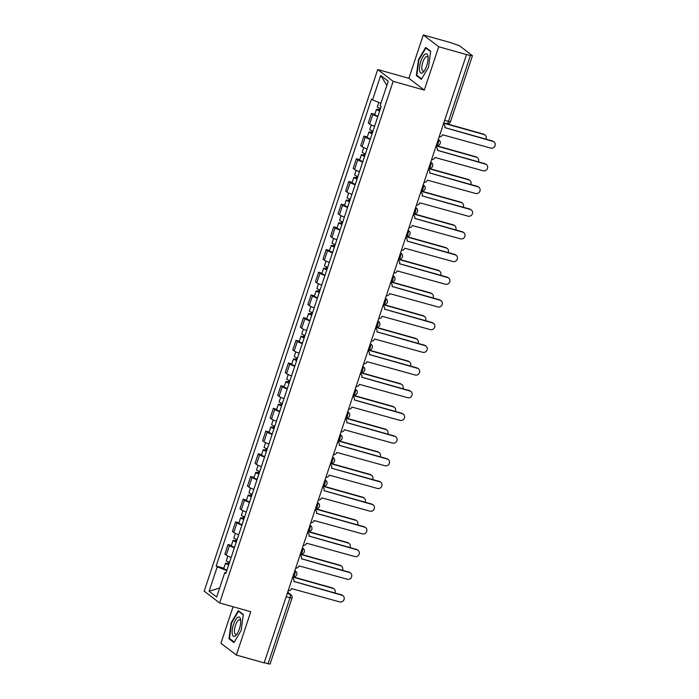 <?xml version="1.0" encoding="UTF-8"?>
<svg xmlns="http://www.w3.org/2000/svg" width="699" height="699" viewBox="0 0 699 699"><rect width="100%" height="100%" fill="white"/><g stroke="black" fill="none" stroke-linecap="round" stroke-linejoin="round"><path stroke-width="1.05" d="M233.082 606.741L220.928 643.272L236.367 655.068L264.17 662.888L466.53 54.566L438.727 46.746L423.288 34.95L408.871 78.297L377.713 69.533L204.195 591.162L219.626 602.957L393.153 81.329L424.31 90.092L438.727 46.746M423.288 34.95L451.091 42.77L459.566 45.811L472.445 55.728L450.523 121.626L448.487 121.338L470.41 55.439L472.445 55.728M236.367 655.068L250.784 611.721L219.626 602.957M286.153 596.797L292.007 598.152L270.085 664.05L268.049 663.762L289.971 597.872A3.093 1.066 -74.3 0 0 290.041 594.272L287.612 592.42M264.231 662.687L268.049 663.762M470.41 55.439L466.53 54.566M377.775 116.689A7.112 0.9 -161.6 0 1 372.847 114.444L371.475 113.395L368.277 122.989L369.649 124.038A7.112 0.9 18.4 0 0 374.585 126.292M374.821 114.33L371.475 113.395M370.225 139.381A7.112 0.9 -161.6 0 1 365.297 137.135L363.926 136.087L360.728 145.68L362.108 146.738A7.112 0.9 18.4 0 0 367.036 148.983M367.272 137.021L363.926 136.087M362.676 162.072A7.112 0.9 -161.6 0 1 357.748 159.826L356.376 158.778L353.187 168.38L354.559 169.429A7.112 0.9 18.4 0 0 359.487 171.674M359.723 159.713L356.376 158.778M355.127 184.763A7.112 0.9 -161.6 0 1 350.199 182.518L348.827 181.469L345.638 191.072L347.01 192.12A7.112 0.9 18.4 0 0 351.938 194.366M352.174 182.413L348.827 181.469M347.586 207.454A7.112 0.9 -161.6 0 1 342.65 205.209L341.278 204.16L338.089 213.763L339.461 214.811A7.112 0.9 18.4 0 0 344.389 217.057M344.624 205.104L341.278 204.16M340.037 230.146A7.112 0.9 -161.6 0 1 335.101 227.9L333.729 226.852L330.54 236.454L331.911 237.503A7.112 0.9 18.4 0 0 336.839 239.748M337.075 227.795L333.729 226.852M332.488 252.837A7.112 0.9 -161.6 0 1 327.551 250.592L326.18 249.543L322.99 259.146L324.362 260.194A7.112 0.9 18.4 0 0 329.29 262.44M329.526 250.487L326.18 249.543M324.939 275.528A7.112 0.9 -161.6 0 1 320.002 273.283L318.63 272.234L315.441 281.837L316.813 282.885A7.112 0.9 18.4 0 0 321.741 285.131M321.977 273.178L318.63 272.234M317.39 298.22A7.112 0.9 -161.6 0 1 312.462 295.974L311.081 294.926L307.892 304.528L309.264 305.577A7.112 0.9 18.4 0 0 314.192 307.822M314.428 295.869L311.081 294.926M309.84 320.92A7.112 0.9 -161.6 0 1 304.913 318.665L303.541 317.617L300.343 327.219L301.715 328.268A7.112 0.9 18.4 0 0 306.643 330.513M306.887 318.561L303.541 317.617M302.291 343.611A7.112 0.9 -161.6 0 1 297.363 341.357L295.992 340.308L292.794 349.911L294.165 350.959A7.112 0.9 18.4 0 0 299.093 353.205M299.338 341.252L295.992 340.308M294.742 366.302A7.112 0.9 -161.6 0 1 289.814 364.057L288.442 362.999L285.244 372.602L286.616 373.65A7.112 0.9 18.4 0 0 291.553 375.896M291.789 363.943L288.442 362.999M287.193 388.993A7.112 0.9 -161.6 0 1 282.265 386.748L280.893 385.699L277.695 395.293L279.067 396.342A7.112 0.9 18.4 0 0 284.004 398.596M284.24 386.634L280.893 385.699M279.644 411.685A7.112 0.9 -161.6 0 1 274.716 409.439L273.344 408.391L270.146 417.985L271.518 419.033A7.112 0.9 18.4 0 0 276.454 421.287M276.69 409.326L273.344 408.391M272.094 434.376A7.112 0.9 -161.6 0 1 267.167 432.131L265.795 431.082L262.597 440.676L263.969 441.724A7.112 0.9 18.4 0 0 268.905 443.979M269.141 432.017L265.795 431.082M264.545 457.067A7.112 0.9 -161.6 0 1 259.617 454.822L258.246 453.773L255.048 463.367L256.428 464.424A7.112 0.9 18.4 0 0 261.356 466.67M261.592 454.708L258.246 453.773M256.996 479.759A7.112 0.9 -161.6 0 1 252.068 477.513L250.696 476.465L247.498 486.067L248.879 487.116A7.112 0.9 18.4 0 0 253.807 489.361M254.043 477.408L250.696 476.465M249.447 502.45A7.112 0.9 -161.6 0 1 244.519 500.204L243.147 499.156L239.958 508.758L241.33 509.807A7.112 0.9 18.4 0 0 246.258 512.052M246.494 500.1L243.147 499.156M241.906 525.141A7.112 0.9 -161.6 0 1 236.97 522.896L235.598 521.847L232.409 531.45L233.781 532.498A7.112 0.9 18.4 0 0 238.708 534.744M238.944 522.791L235.598 521.847M234.357 547.833A7.112 0.9 -161.6 0 1 229.421 545.587L228.049 544.538L224.86 554.141L226.231 555.189A7.112 0.9 18.4 0 0 231.159 557.435M231.395 545.482L228.049 544.538M380.929 103.234L372.558 99.887L380.684 75.457L388.242 81.233L380.116 105.671L381.173 106.475L225.847 573.407L224.79 572.603L216.664 597.033L209.097 591.258L217.232 566.819L226.773 570.629M372.558 99.887L371.501 99.083L216.174 566.015L217.232 566.819M377.713 69.533L393.153 81.329M408.871 78.297L424.31 90.092M421.348 79.345L428.522 67.226L430.689 51.272L425.674 47.445L418.491 59.564L416.333 75.518L421.348 79.345M233.99 642.573L241.164 630.454L243.322 614.5L238.307 610.664L231.133 622.792L228.975 638.746L233.99 642.573M223.846 568.173L216.174 566.015M226.092 572.664L224.79 572.603M380.684 75.457L386.862 85.383M219.661 588.008L209.097 591.258M417.74 75.911L416.333 75.518M418.963 59.695L418.491 59.564M230.382 639.139L228.975 638.746M231.605 622.923L231.133 622.792M439.121 136.96A3.093 2.875 127.4 0 0 442.45 134.75L490.724 148.092A3.556 3.312 127.4 0 0 494.001 141.914A3.556 3.312 127.4 0 0 492.952 141.399L444.826 127.62A3.093 2.875 127.4 0 0 443.411 124.081M444.835 127.576L492.367 140.953A3.556 3.312 -52.6 0 1 493.415 141.469L494.001 141.914M380.509 108.476A3.862 0.489 -161.6 0 1 377.294 106.895L378.797 102.377M379.767 110.713L378.377 110.005L379.601 110.171L380.195 108.371M485.91 139.136A3.556 3.312 127.4 0 0 483.953 134.514L443.699 123.199M379.688 110.949A3.862 0.489 -161.6 0 1 376.473 109.367A3.862 0.489 -161.6 0 1 379.015 109.726L379.548 108.127M377.941 116.191A3.862 0.489 -161.6 0 1 374.734 114.601L376.473 109.367M443.786 122.937L483.367 134.068A3.556 3.312 -52.6 0 1 484.416 134.592L485.001 135.038M379.461 110.599L379.015 109.726M431.571 159.652A3.093 2.875 127.4 0 0 434.9 157.441L483.175 170.783A3.556 3.312 127.4 0 0 486.452 164.615A3.556 3.312 127.4 0 0 485.403 164.09L437.277 150.311A3.093 2.875 127.4 0 0 435.861 146.773M437.286 150.276L484.818 163.645A3.556 3.312 -52.6 0 1 485.866 164.16L486.452 164.615M424.022 182.343A3.093 2.875 127.4 0 0 427.36 180.132L475.626 193.474A3.556 3.312 127.4 0 0 478.902 187.306A3.556 3.312 127.4 0 0 477.854 186.782L429.728 173.002A3.093 2.875 127.4 0 0 428.312 169.464M429.736 172.968L477.268 186.336A3.556 3.312 -52.6 0 1 478.317 186.851L478.902 187.306M425.053 54.172A10.048 3.451 -74.3 0 0 419.68 66.265A10.048 3.451 -74.3 0 0 422.528 72.783A10.048 3.451 -74.3 0 0 423.795 71.543A10.048 3.451 -74.3 0 0 427.998 56.593A10.048 3.451 -74.3 0 0 425.053 54.172M428.076 57.764A7.602 2.613 -74.3 0 0 427.124 56.514A7.602 2.613 -74.3 0 0 426.014 56.785A7.602 2.613 -74.3 0 0 422.196 64.553A7.602 2.613 -74.3 0 0 423 71.158A7.602 2.613 -74.3 0 0 424.11 70.879A7.602 2.613 -74.3 0 0 424.476 70.59M421.628 78.882L416.831 75.221L418.928 59.765L425.883 48.013L430.636 51.647M426.74 48.257L425.883 48.013M237.686 617.392A10.048 3.451 -74.3 0 0 232.321 629.493A10.048 3.451 -74.3 0 0 235.17 636.003A10.048 3.451 -74.3 0 0 236.428 634.771A10.048 3.451 -74.3 0 0 240.639 619.812A10.048 3.451 -74.3 0 0 237.686 617.392M240.718 620.992A7.602 2.613 -74.3 0 0 239.757 619.733A7.602 2.613 -74.3 0 0 238.656 620.013A7.602 2.613 -74.3 0 0 234.838 627.772A7.602 2.613 -74.3 0 0 235.642 634.377A7.602 2.613 -74.3 0 0 236.743 634.107A7.602 2.613 -74.3 0 0 237.11 633.81M234.261 642.101L229.473 638.44L231.57 622.984L238.525 611.241L243.278 614.875M239.373 611.485L238.525 611.241M372.96 131.176A3.862 0.489 -161.6 0 1 369.745 129.586L371.291 124.955M372.218 133.404L370.828 132.696L372.051 132.871L372.646 131.062M478.361 161.827A3.556 3.312 127.4 0 0 476.403 157.205L436.15 145.89M372.139 133.649A3.862 0.489 -161.6 0 1 368.923 132.059A3.862 0.489 -161.6 0 1 371.466 132.417L371.999 130.818M370.391 138.883A3.862 0.489 -161.6 0 1 367.185 137.301L368.923 132.059M436.237 145.628L475.818 156.759A3.556 3.312 -52.6 0 1 476.867 157.284L477.452 157.729M371.912 133.291L371.466 132.417M365.411 153.867A3.862 0.489 -161.6 0 1 362.196 152.277L363.742 147.646M364.668 156.095L363.279 155.388L364.502 155.562L365.105 153.754M470.811 184.519A3.556 3.312 127.4 0 0 468.854 179.905L428.601 168.581M364.59 156.34A3.862 0.489 -161.6 0 1 361.374 154.75A3.862 0.489 -161.6 0 1 363.917 155.108L364.45 153.518M362.842 161.574A3.862 0.489 -161.6 0 1 359.636 159.992L361.374 154.75M428.688 168.319L468.269 179.451A3.556 3.312 -52.6 0 1 469.317 179.975L469.903 180.421M364.362 155.982L363.917 155.108M416.473 205.034A3.093 2.875 127.4 0 0 419.811 202.824L468.077 216.166A3.556 3.312 127.4 0 0 471.353 209.997A3.556 3.312 127.4 0 0 470.305 209.473L422.109 195.912L469.719 209.027A3.556 3.312 -52.6 0 1 470.768 209.543L471.353 209.997M422.179 195.694A3.093 2.875 127.4 0 0 420.763 192.155M408.932 227.725A3.093 2.875 127.4 0 0 412.261 225.515L460.536 238.857A3.556 3.312 127.4 0 0 463.804 232.688A3.556 3.312 127.4 0 0 462.755 232.164L414.629 218.385A3.093 2.875 127.4 0 0 413.214 214.846M414.647 218.35L462.17 231.719A3.556 3.312 -52.6 0 1 463.219 232.243L463.804 232.688M401.383 250.417A3.093 2.875 127.4 0 0 404.712 248.206L452.987 261.548A3.556 3.312 127.4 0 0 456.255 255.38A3.556 3.312 127.4 0 0 455.206 254.855L407.08 241.076A3.093 2.875 127.4 0 0 405.665 237.538M407.098 241.041L454.621 254.41A3.556 3.312 -52.6 0 1 455.669 254.934L456.255 255.38M357.862 176.559A3.862 0.489 -161.6 0 1 354.646 174.968L356.193 170.338M357.119 178.787L355.73 178.079L356.953 178.254L357.556 176.445M463.262 207.21A3.556 3.312 127.4 0 0 461.305 202.596L421.051 191.273M357.04 179.031A3.862 0.489 -161.6 0 1 353.825 177.441A3.862 0.489 -161.6 0 1 356.368 177.808L356.901 176.209M355.293 184.265A3.862 0.489 -161.6 0 1 352.086 182.684L353.825 177.441M421.139 191.01L460.72 202.142A3.556 3.312 -52.6 0 1 461.768 202.666L462.354 203.112M356.813 178.673L356.368 177.808M350.313 199.25A3.862 0.489 -161.6 0 1 347.097 197.66L348.644 193.029M349.57 201.478L348.181 200.77L349.404 200.945L350.007 199.136M455.713 229.901A3.556 3.312 127.4 0 0 453.756 225.288L413.502 213.964M349.491 201.723A3.862 0.489 -161.6 0 1 346.276 200.132A3.862 0.489 -161.6 0 1 348.818 200.499L349.351 198.9M347.752 206.956A3.862 0.489 -161.6 0 1 344.537 205.375L346.276 200.132M413.59 213.702L453.17 224.842A3.556 3.312 -52.6 0 1 454.219 225.358L454.804 225.803M349.264 201.364L348.818 200.499M342.763 221.941A3.862 0.489 -161.6 0 1 339.548 220.351L341.095 215.72M342.021 224.169L340.631 223.462L341.855 223.636L342.458 221.828M448.164 252.592A3.556 3.312 127.4 0 0 446.207 247.979L405.962 236.655M341.942 224.414A3.862 0.489 -161.6 0 1 338.727 222.832A3.862 0.489 -161.6 0 1 341.269 223.191L341.802 221.592M340.203 229.648A3.862 0.489 -161.6 0 1 336.988 228.066L338.727 222.832M406.04 236.393L445.621 247.533A3.556 3.312 -52.6 0 1 446.67 248.049L447.255 248.494M341.715 224.056L341.269 223.191M393.834 273.108A3.093 2.875 127.4 0 0 397.163 270.897L445.438 284.24A3.556 3.312 127.4 0 0 448.706 278.071A3.556 3.312 127.4 0 0 447.657 277.547L399.531 263.776A3.093 2.875 127.4 0 0 398.115 260.229M399.548 263.733L447.072 277.101A3.556 3.312 -52.6 0 1 448.12 277.625L448.706 278.071M335.214 244.633A3.862 0.489 -161.6 0 1 332.008 243.051L333.545 238.411M334.471 246.861L333.091 246.153L334.305 246.328L334.908 244.528M440.615 275.284A3.556 3.312 127.4 0 0 438.657 270.67L398.413 259.346M334.393 247.105A3.862 0.489 -161.6 0 1 331.177 245.524A3.862 0.489 -161.6 0 1 333.72 245.882L334.253 244.283M332.654 252.339A3.862 0.489 -161.6 0 1 329.439 250.758L331.177 245.524M398.491 259.084L438.072 270.225A3.556 3.312 -52.6 0 1 439.121 270.74L439.706 271.195M334.166 246.747L333.72 245.882M386.285 295.799A3.093 2.875 127.4 0 0 389.614 293.589L437.889 306.931A3.556 3.312 127.4 0 0 441.156 300.762A3.556 3.312 127.4 0 0 440.117 300.238L391.982 286.468A3.093 2.875 127.4 0 0 390.566 282.92M391.999 286.424L439.531 299.792A3.556 3.312 -52.6 0 1 440.571 300.317L441.156 300.762M327.665 267.324A3.862 0.489 -161.6 0 1 324.458 265.742L325.996 261.103M326.922 269.552L325.542 268.844L326.756 269.019L327.359 267.219M433.065 297.975A3.556 3.312 127.4 0 0 431.108 293.362L390.863 282.038M326.844 269.797A3.862 0.489 -161.6 0 1 323.628 268.215A3.862 0.489 -161.6 0 1 326.171 268.573L326.704 266.974M325.105 275.03A3.862 0.489 -161.6 0 1 321.889 273.449L323.628 268.215M390.951 281.784L430.523 292.916A3.556 3.312 -52.6 0 1 431.571 293.431L432.157 293.886M326.616 269.438L326.171 268.573M378.736 318.491A3.093 2.875 127.4 0 0 382.065 316.28L430.339 329.622A3.556 3.312 127.4 0 0 433.607 323.454A3.556 3.312 127.4 0 0 432.567 322.929L384.433 309.159A3.093 2.875 127.4 0 0 383.017 305.612M384.45 309.115L431.982 322.484A3.556 3.312 -52.6 0 1 433.022 323.008L433.607 323.454M320.116 290.015A3.862 0.489 -161.6 0 1 316.909 288.434L318.447 283.794M319.373 292.243L317.993 291.535L319.207 291.71L319.81 289.91M425.516 320.666A3.556 3.312 127.4 0 0 423.559 316.053L383.314 304.729M319.294 292.488A3.862 0.489 -161.6 0 1 316.079 290.906A3.862 0.489 -161.6 0 1 318.622 291.265L319.155 289.666M317.556 297.722A3.862 0.489 -161.6 0 1 314.34 296.14L316.079 290.906M383.401 304.476L422.974 315.607A3.556 3.312 -52.6 0 1 424.022 316.131L424.608 316.577M319.067 292.13L318.622 291.265M371.186 341.182A3.093 2.875 127.4 0 0 374.515 338.98L422.79 352.313A3.556 3.312 127.4 0 0 426.058 346.145A3.556 3.312 127.4 0 0 425.018 345.621L376.883 331.85A3.093 2.875 127.4 0 0 375.468 328.303M376.901 331.807L424.433 345.175A3.556 3.312 -52.6 0 1 425.473 345.699L426.058 346.145M312.567 312.706A3.862 0.489 -161.6 0 1 309.36 311.125L310.898 306.485M311.833 314.934L310.443 314.227L311.658 314.401L312.261 312.602M417.967 343.358A3.556 3.312 127.4 0 0 416.019 338.744L375.765 327.42M311.745 315.179A3.862 0.489 -161.6 0 1 308.539 313.598A3.862 0.489 -161.6 0 1 311.072 313.956L311.605 312.357M310.007 320.422A3.862 0.489 -161.6 0 1 306.791 318.831L308.539 313.598M375.852 327.167L415.433 338.299A3.556 3.312 -52.6 0 1 416.473 338.823L417.058 339.268M311.518 314.821L311.072 313.956M363.637 363.873A3.093 2.875 127.4 0 0 366.966 361.671L415.241 375.005A3.556 3.312 127.4 0 0 418.509 368.836A3.556 3.312 127.4 0 0 417.469 368.321L369.334 354.542A3.093 2.875 127.4 0 0 367.919 350.994M369.352 354.498L416.884 367.866A3.556 3.312 -52.6 0 1 417.923 368.39L418.509 368.836M305.017 335.398A3.862 0.489 -161.6 0 1 301.811 333.816L303.349 329.185M304.283 337.626L302.894 336.918L304.109 337.093L304.712 335.293M410.427 366.049A3.556 3.312 127.4 0 0 408.469 361.435L368.216 350.112M304.196 337.87A3.862 0.489 -161.6 0 1 300.989 336.289A3.862 0.489 -161.6 0 1 303.523 336.647L304.056 335.048M302.457 343.113A3.862 0.489 -161.6 0 1 299.242 341.523L300.989 336.289M368.303 349.858L407.884 360.99A3.556 3.312 -52.6 0 1 408.924 361.514L409.509 361.96M303.969 337.512L303.523 336.647M356.088 386.564A3.093 2.875 127.4 0 0 359.417 384.363L407.692 397.696A3.556 3.312 127.4 0 0 410.96 391.527A3.556 3.312 127.4 0 0 409.92 391.012L361.785 377.233A3.093 2.875 127.4 0 0 360.369 373.685M361.802 377.189L409.334 390.558A3.556 3.312 -52.6 0 1 410.374 391.082L410.96 391.527M297.477 358.089A3.862 0.489 -161.6 0 1 294.262 356.507L295.799 351.877M296.734 360.317L295.345 359.618L296.559 359.784L297.162 357.984M402.877 388.749A3.556 3.312 127.4 0 0 400.92 384.127L360.667 372.803M296.647 360.562A3.862 0.489 -161.6 0 1 293.44 358.98A3.862 0.489 -161.6 0 1 295.983 359.338L296.507 357.739M294.908 365.804A3.862 0.489 -161.6 0 1 291.693 364.214L293.44 358.98M360.754 372.55L400.335 383.681A3.556 3.312 -52.6 0 1 401.375 384.205L401.96 384.651M296.428 360.203L295.983 359.338M348.539 409.256A3.093 2.875 127.4 0 0 351.868 407.054L400.143 420.387A3.556 3.312 127.4 0 0 403.419 414.219A3.556 3.312 127.4 0 0 402.371 413.703L354.244 399.924A3.093 2.875 127.4 0 0 352.82 396.377M354.253 399.88L401.785 413.258A3.556 3.312 -52.6 0 1 402.834 413.773L403.419 414.219M289.928 380.78A3.862 0.489 -161.6 0 1 286.712 379.199L288.25 374.568M289.185 383.008L287.796 382.309L289.019 382.475L289.613 380.675M395.328 411.44A3.556 3.312 127.4 0 0 393.371 406.818L353.117 395.503M289.098 383.253A3.862 0.489 -161.6 0 1 285.891 381.671A3.862 0.489 -161.6 0 1 288.434 382.03L288.958 380.431M287.359 388.495A3.862 0.489 -161.6 0 1 284.144 386.905L285.891 381.671M353.205 395.241L392.786 406.372A3.556 3.312 -52.6 0 1 393.825 406.897L394.411 407.342M288.879 382.895L288.434 382.03M340.99 431.956A3.093 2.875 127.4 0 0 344.319 429.745L392.593 443.087A3.556 3.312 127.4 0 0 395.87 436.91A3.556 3.312 127.4 0 0 394.821 436.394L346.695 422.615A3.093 2.875 127.4 0 0 345.28 419.077M346.704 422.572L394.236 435.949A3.556 3.312 -52.6 0 1 395.284 436.464L395.87 436.91M282.379 403.472A3.862 0.489 -161.6 0 1 279.163 401.89L280.701 397.259M281.636 405.708L280.247 405.001L281.47 405.167L282.064 403.367M387.779 434.131A3.556 3.312 127.4 0 0 385.822 429.509L345.568 418.194M281.548 405.944A3.862 0.489 -161.6 0 1 278.342 404.363A3.862 0.489 -161.6 0 1 280.884 404.721L281.417 403.122M279.81 411.187A3.862 0.489 -161.6 0 1 276.594 409.597L278.342 404.363M345.656 417.932L385.236 429.064A3.556 3.312 -52.6 0 1 386.285 429.588L386.862 430.034M281.33 405.595L280.884 404.721M333.44 454.647A3.093 2.875 127.4 0 0 336.769 452.436L385.044 465.779A3.556 3.312 127.4 0 0 388.321 459.61A3.556 3.312 127.4 0 0 387.272 459.086L339.146 445.307A3.093 2.875 127.4 0 0 337.731 441.768M339.155 445.272L386.687 458.64A3.556 3.312 -52.6 0 1 387.735 459.156L388.321 459.61M274.829 426.172A3.862 0.489 -161.6 0 1 271.614 424.581L273.152 419.95M274.087 428.4L272.697 427.692L273.921 427.867L274.515 426.058M380.23 456.823A3.556 3.312 127.4 0 0 378.273 452.201L338.019 440.886M274.008 428.644A3.862 0.489 -161.6 0 1 270.793 427.054A3.862 0.489 -161.6 0 1 273.335 427.412L273.868 425.813M272.261 433.878A3.862 0.489 -161.6 0 1 269.054 432.297L270.793 427.054M338.106 440.623L377.687 451.755A3.556 3.312 -52.6 0 1 378.736 452.279L379.321 452.725M273.781 428.286L273.335 427.412M325.891 477.338A3.093 2.875 127.4 0 0 329.22 475.128L377.495 488.47A3.556 3.312 127.4 0 0 380.772 482.301A3.556 3.312 127.4 0 0 379.723 481.777L331.518 468.216L379.138 481.331A3.556 3.312 -52.6 0 1 380.186 481.847L380.772 482.301M331.597 467.998A3.093 2.875 127.4 0 0 330.181 464.459M267.28 448.863A3.862 0.489 -161.6 0 1 264.065 447.273L265.611 442.642M266.537 451.091L265.148 450.383L266.371 450.558L266.966 448.749M372.681 479.514A3.556 3.312 127.4 0 0 370.723 474.901L330.47 463.577M266.459 451.336A3.862 0.489 -161.6 0 1 263.243 449.745A3.862 0.489 -161.6 0 1 265.786 450.104L266.319 448.513M264.711 456.569A3.862 0.489 -161.6 0 1 261.505 454.988L263.243 449.745M330.557 463.315L370.138 474.446A3.556 3.312 -52.6 0 1 371.186 474.971L371.772 475.416M266.232 450.977L265.786 450.104M318.342 500.03A3.093 2.875 127.4 0 0 321.671 497.819L369.946 511.161A3.556 3.312 127.4 0 0 373.222 504.993A3.556 3.312 127.4 0 0 372.174 504.468L324.048 490.689A3.093 2.875 127.4 0 0 322.632 487.151M324.056 490.654L371.588 504.023A3.556 3.312 -52.6 0 1 372.637 504.538L373.222 504.993M259.731 471.554A3.862 0.489 -161.6 0 1 256.516 469.964L258.062 465.333M258.988 473.782L257.599 473.074L258.822 473.249L259.416 471.441M365.131 502.205A3.556 3.312 127.4 0 0 363.174 497.592L322.921 486.268M258.91 474.027A3.862 0.489 -161.6 0 1 255.694 472.437A3.862 0.489 -161.6 0 1 258.237 472.804L258.77 471.205M257.162 479.261A3.862 0.489 -161.6 0 1 253.955 477.679L255.694 472.437M323.008 486.006L362.589 497.138A3.556 3.312 -52.6 0 1 363.637 497.662L364.223 498.107M258.682 473.669L258.237 472.804M310.793 522.721A3.093 2.875 127.4 0 0 314.131 520.51L362.397 533.853A3.556 3.312 127.4 0 0 365.673 527.684A3.556 3.312 127.4 0 0 364.625 527.16L316.498 513.381A3.093 2.875 127.4 0 0 315.083 509.842M316.507 513.346L364.039 526.714A3.556 3.312 -52.6 0 1 365.088 527.238L365.673 527.684M252.182 494.245A3.862 0.489 -161.6 0 1 248.966 492.655L250.513 488.024M251.439 496.473L250.05 495.766L251.273 495.941L251.876 494.132M357.582 524.897A3.556 3.312 127.4 0 0 355.625 520.283L315.371 508.959M251.36 496.718A3.862 0.489 -161.6 0 1 248.145 495.128A3.862 0.489 -161.6 0 1 250.688 495.495L251.221 493.896M249.613 501.952A3.862 0.489 -161.6 0 1 246.406 500.37L248.145 495.128M315.459 508.697L355.04 519.838A3.556 3.312 -52.6 0 1 356.088 520.353L356.673 520.799M251.133 496.36L250.688 495.495M303.252 545.412A3.093 2.875 127.4 0 0 306.581 543.202L354.847 556.544A3.556 3.312 127.4 0 0 358.124 550.375A3.556 3.312 127.4 0 0 357.075 549.851L308.949 536.072A3.093 2.875 127.4 0 0 307.534 532.533M308.958 536.037L356.49 549.405A3.556 3.312 -52.6 0 1 357.538 549.93L358.124 550.375M244.633 516.937A3.862 0.489 -161.6 0 1 241.417 515.346L242.964 510.716M243.89 519.165L242.501 518.457L243.724 518.632L244.327 516.823M350.033 547.588A3.556 3.312 127.4 0 0 348.076 542.974L307.822 531.651M243.811 519.409A3.862 0.489 -161.6 0 1 240.596 517.819A3.862 0.489 -161.6 0 1 243.138 518.186L243.671 516.587M242.064 524.643A3.862 0.489 -161.6 0 1 238.857 523.062L240.596 517.819M307.909 531.389L347.49 542.529A3.556 3.312 -52.6 0 1 348.539 543.044L349.124 543.49M243.584 519.051L243.138 518.186M295.703 568.104A3.093 2.875 127.4 0 0 299.032 565.893L347.307 579.235A3.556 3.312 127.4 0 0 350.575 573.066A3.556 3.312 127.4 0 0 349.526 572.542L301.4 558.772A3.093 2.875 127.4 0 0 299.985 555.224M301.418 558.728L348.941 572.097A3.556 3.312 -52.6 0 1 349.989 572.621L350.575 573.066M237.083 539.628A3.862 0.489 -161.6 0 1 233.868 538.047L235.414 533.407M236.341 541.856L234.951 541.148L236.175 541.323L236.778 539.523M342.484 570.279A3.556 3.312 127.4 0 0 340.527 565.666L300.273 554.342M236.262 542.101A3.862 0.489 -161.6 0 1 233.047 540.519A3.862 0.489 -161.6 0 1 235.589 540.877L236.122 539.279M234.523 547.334A3.862 0.489 -161.6 0 1 231.308 545.753L233.047 540.519M300.36 554.08L339.941 565.22A3.556 3.312 -52.6 0 1 340.99 565.736L341.575 566.19M236.035 541.742L235.589 540.877M288.154 590.795A3.093 2.875 127.4 0 0 291.483 588.584L339.758 601.926A3.556 3.312 127.4 0 0 343.026 595.758A3.556 3.312 127.4 0 0 341.977 595.233L293.851 581.463A3.093 2.875 127.4 0 0 292.435 577.916M293.868 581.419L341.392 594.788A3.556 3.312 -52.6 0 1 342.44 595.312L343.026 595.758M229.534 562.319A3.862 0.489 -161.6 0 1 226.319 560.738L227.865 556.098M228.791 564.547L227.402 563.84L228.625 564.014L229.228 562.214M334.935 592.97A3.556 3.312 127.4 0 0 332.977 588.357L292.732 577.033M228.713 564.792A3.862 0.489 -161.6 0 1 225.497 563.211A3.862 0.489 -161.6 0 1 228.04 563.569L228.573 561.97M226.974 570.026A3.862 0.489 -161.6 0 1 223.759 568.444L225.497 563.211M292.811 576.78L332.392 587.911A3.556 3.312 -52.6 0 1 333.44 588.427L334.026 588.881M228.486 564.434L228.04 563.569M294.803 570.795A3.093 2.875 -52.6 0 1 295.703 571.249A3.093 3.093 0 0 1 292.986 576.675L292.864 576.64A3.093 1.066 -74.3 0 0 292.986 576.675A3.093 1.066 -74.3 0 0 294.725 574.395A3.093 1.066 -74.3 0 0 294.803 570.803M300.413 553.931A3.093 1.066 -74.3 0 0 300.535 553.984A3.093 1.066 -74.3 0 0 302.274 551.694A3.093 1.066 -74.3 0 0 302.352 548.112A3.093 2.875 -52.6 0 1 303.252 548.558L302.414 547.92M310.802 525.866A3.093 3.093 0 0 1 308.084 531.292L307.953 531.257A3.093 1.066 -74.3 0 0 308.084 531.292A3.093 1.066 -74.3 0 0 309.823 529.003A3.093 1.066 -74.3 0 0 309.902 525.421A3.093 2.875 -52.6 0 1 310.802 525.866L309.963 525.229M315.511 508.54A3.093 1.066 -74.3 0 0 315.633 508.601A3.093 1.066 -74.3 0 0 317.372 506.312A3.093 1.066 -74.3 0 0 317.451 502.73A3.093 2.875 -52.6 0 1 318.351 503.166L317.512 502.529M323.06 485.849A3.093 1.066 -74.3 0 0 323.183 485.91A3.093 1.066 -74.3 0 0 324.921 483.621A3.093 1.066 -74.3 0 0 325 480.03A3.093 2.875 -52.6 0 1 325.9 480.475L325.061 479.837M330.61 463.157A3.093 1.066 -74.3 0 0 330.732 463.219A3.093 1.066 -74.3 0 0 332.471 460.929A3.093 1.066 -74.3 0 0 332.549 457.338A3.093 2.875 -52.6 0 1 333.44 457.784L332.61 457.146M338.159 440.466A3.093 1.066 -74.3 0 0 338.281 440.527A3.093 1.066 -74.3 0 0 340.02 438.238A3.093 1.066 -74.3 0 0 340.09 434.647A3.093 2.875 -52.6 0 1 340.99 435.093L340.16 434.455M347.648 411.956A3.093 2.875 -52.6 0 1 348.539 412.401A3.093 3.093 0 0 1 345.83 417.836L345.699 417.801A3.093 1.066 -74.3 0 0 345.83 417.836A3.093 1.066 -74.3 0 0 347.56 415.547A3.093 1.066 -74.3 0 0 347.639 411.956M353.257 395.084A3.093 1.066 -74.3 0 0 353.379 395.145A3.093 1.066 -74.3 0 0 355.109 392.855A3.093 1.066 -74.3 0 0 355.188 389.264A3.093 2.875 -52.6 0 1 356.088 389.71L355.258 389.072M360.806 372.392A3.093 1.066 -74.3 0 0 360.929 372.453A3.093 1.066 -74.3 0 0 362.659 370.164A3.093 1.066 -74.3 0 0 362.737 366.573A3.093 2.875 -52.6 0 1 363.637 367.019L362.807 366.381M368.356 349.701A3.093 1.066 -74.3 0 0 368.469 349.762A3.093 1.066 -74.3 0 0 370.208 347.473A3.093 1.066 -74.3 0 0 370.287 343.882A3.093 2.875 -52.6 0 1 371.186 344.327L370.356 343.69M375.905 327.01A3.093 1.066 -74.3 0 0 376.018 327.071A3.093 1.066 -74.3 0 0 377.757 324.782A3.093 1.066 -74.3 0 0 377.836 321.191A3.093 2.875 -52.6 0 1 378.736 321.636L377.897 320.998M385.385 298.49A3.093 2.875 -52.6 0 1 386.285 298.945A3.093 3.093 0 0 1 383.568 304.371L383.445 304.336A3.093 1.066 -74.3 0 0 383.568 304.371A3.093 1.066 -74.3 0 0 385.306 302.09A3.093 1.066 -74.3 0 0 385.385 298.499M390.994 281.627A3.093 1.066 -74.3 0 0 391.117 281.68A3.093 1.066 -74.3 0 0 392.855 279.399A3.093 1.066 -74.3 0 0 392.934 275.808A3.093 2.875 -52.6 0 1 393.834 276.254L392.995 275.616M401.383 253.562A3.093 3.093 0 0 1 398.666 258.988L398.544 258.953A3.093 1.066 -74.3 0 0 398.666 258.988A3.093 1.066 -74.3 0 0 400.405 256.699A3.093 1.066 -74.3 0 0 400.483 253.117A3.093 2.875 -52.6 0 1 401.383 253.562L400.544 252.924M406.093 236.236A3.093 1.066 -74.3 0 0 406.215 236.297A3.093 1.066 -74.3 0 0 407.954 234.008A3.093 1.066 -74.3 0 0 408.033 230.425A3.093 2.875 -52.6 0 1 408.932 230.871L408.094 230.233M413.642 213.544A3.093 1.066 -74.3 0 0 413.764 213.606A3.093 1.066 -74.3 0 0 415.503 211.316A3.093 1.066 -74.3 0 0 415.582 207.734A3.093 2.875 -52.6 0 1 416.482 208.171L415.643 207.533M424.031 185.48A3.093 3.093 0 0 1 421.314 190.914L421.182 190.879A3.093 1.066 -74.3 0 0 421.314 190.914A3.093 1.066 -74.3 0 0 423.052 188.625A3.093 1.066 -74.3 0 0 423.131 185.034A3.093 2.875 -52.6 0 1 424.031 185.48L423.192 184.842M428.74 168.162A3.093 1.066 -74.3 0 0 428.863 168.223A3.093 1.066 -74.3 0 0 430.601 165.934A3.093 1.066 -74.3 0 0 430.68 162.343A3.093 2.875 -52.6 0 1 431.58 162.788L430.741 162.151M436.29 145.471A3.093 1.066 -74.3 0 0 436.412 145.532A3.093 1.066 -74.3 0 0 438.151 143.243A3.093 1.066 -74.3 0 0 438.229 139.651A3.093 2.875 -52.6 0 1 439.129 140.097L438.29 139.459M287.254 593.486L290.041 594.272A3.093 2.875 127.4 0 1 290.95 594.727L287.673 592.228M233.781 532.498L236.97 522.896M241.33 509.807L244.519 500.204M248.879 487.116L252.068 477.513M256.428 464.424L259.617 454.822M263.969 441.724L267.167 432.131M271.518 419.033L274.716 409.439M279.067 396.342L282.265 386.748M286.616 373.65L289.814 364.057M294.165 350.959L297.363 341.357M301.715 328.268L304.913 318.665M309.264 305.577L312.462 295.974M316.813 282.885L320.002 273.283M324.362 260.194L327.551 250.592M331.911 237.503L335.101 227.9M339.461 214.811L342.65 205.209M347.01 192.12L350.199 182.518M354.559 169.429L357.748 159.826M362.108 146.738L365.297 137.135M369.649 124.038L372.847 114.444M226.231 555.189L229.421 545.587M446.626 123.557A3.093 1.066 -74.3 0 0 446.757 123.627A3.093 1.066 -74.3 0 0 448.487 121.338L444.678 120.263M492.952 141.399L492.367 140.953M483.367 134.068L483.953 134.514M485.403 164.09L484.818 163.645M477.854 186.782L477.268 186.336M475.818 156.759L476.403 157.205M468.269 179.451L468.854 179.905M470.305 209.473L469.719 209.027M462.755 232.164L462.17 231.719M455.206 254.855L454.621 254.41M460.72 202.142L461.305 202.596M453.17 224.842L453.756 225.288M445.621 247.533L446.207 247.979M447.657 277.547L447.072 277.101M438.072 270.225L438.657 270.67M440.117 300.238L439.531 299.792M430.523 292.916L431.108 293.362M432.567 322.929L431.982 322.484M422.974 315.607L423.559 316.053M425.018 345.621L424.433 345.175M415.433 338.299L416.019 338.744M417.469 368.321L416.884 367.866M407.884 360.99L408.469 361.435M409.92 391.012L409.334 390.558M400.335 383.681L400.92 384.127M402.371 413.703L401.785 413.258M392.786 406.372L393.371 406.818M394.821 436.394L394.236 435.949M385.236 429.064L385.822 429.509M387.272 459.086L386.687 458.64M377.687 451.755L378.273 452.201M379.723 481.777L379.138 481.331M370.138 474.446L370.723 474.901M372.174 504.468L371.588 504.023M362.589 497.138L363.174 497.592M364.625 527.16L364.039 526.714M355.04 519.838L355.625 520.283M357.075 549.851L356.49 549.405M347.49 542.529L348.076 542.974M349.526 572.542L348.941 572.097M339.941 565.22L340.527 565.666M341.977 595.233L341.392 594.788M332.392 587.911L332.977 588.357M436.281 145.497L436.412 145.532A3.093 3.093 0 0 0 439.129 140.097M428.732 168.188L428.863 168.223A3.093 3.093 0 0 0 431.58 162.788M413.633 213.571L413.764 213.606A3.093 3.093 0 0 0 416.482 208.171M406.084 236.262L406.215 236.297A3.093 3.093 0 0 0 408.932 230.871M390.994 281.645L391.117 281.68A3.093 3.093 0 0 0 393.834 276.254M375.896 327.027L376.018 327.071A3.093 3.093 0 0 0 378.736 321.636M368.347 349.718L368.469 349.762A3.093 3.093 0 0 0 371.186 344.327M360.798 372.418L360.929 372.453A3.093 3.093 0 0 0 363.637 367.019M353.248 395.11L353.379 395.145A3.093 3.093 0 0 0 356.088 389.71M338.15 440.492L338.281 440.527A3.093 3.093 0 0 0 340.99 435.093M330.601 463.184L330.732 463.219A3.093 3.093 0 0 0 333.44 457.784M323.052 485.875L323.183 485.91A3.093 3.093 0 0 0 325.9 480.475M315.502 508.566L315.633 508.601A3.093 3.093 0 0 0 318.351 503.166M300.404 553.949L300.535 553.984A3.093 3.093 0 0 0 303.252 548.558M386.285 298.945L385.446 298.307M348.539 412.401L347.709 411.763M295.703 571.249L294.864 570.611M443.83 122.806L446.757 123.627A3.093 3.093 0 0 0 450.523 121.626M292.007 598.152A3.093 3.093 0 0 0 290.95 594.727M443.909 124.378L443.428 124.011M436.359 147.07L435.879 146.703M428.81 169.761L428.33 169.394M421.261 192.452L420.781 192.085M413.712 215.143L413.231 214.785M406.163 237.835L405.682 237.477M398.613 260.535L398.133 260.168M391.064 283.226L390.592 282.859M383.515 305.917L383.043 305.55M375.966 328.609L375.494 328.242M368.417 351.3L367.945 350.933M360.876 373.991L360.396 373.624M353.327 396.683L352.846 396.316M345.778 419.374L345.297 419.007M338.229 442.065L337.748 441.698M330.679 464.756L330.199 464.389M323.13 487.448L322.65 487.081M315.581 510.139L315.1 509.781M308.032 532.83L307.551 532.472M300.483 555.522L300.002 555.163M292.933 578.222L292.453 577.855"/></g></svg>
